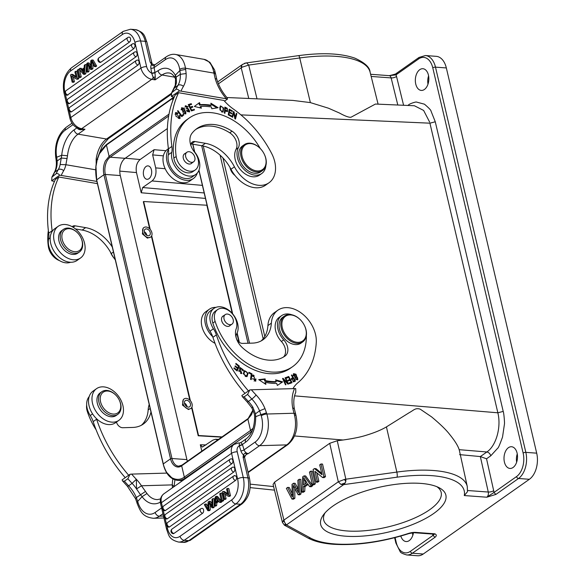 <?xml version="1.0" encoding="UTF-8"?>
<svg xmlns="http://www.w3.org/2000/svg" width="585" height="585" viewBox="0 0 585 585"><rect width="100%" height="100%" fill="white"/><g stroke="black" fill="none" stroke-linecap="round" stroke-linejoin="round"><path stroke-width="0.88" d="M316.061 482.12L317.333 481.221L315.008 471.32L322.576 477.528L323.936 476.57L320.982 463.971L319.717 464.863L322.035 474.757L314.467 468.563L313.107 469.514L316.061 482.12L317.611 482.23L318.883 481.338L316.894 472.87M317.333 481.221L318.883 481.338M322.576 477.528L324.134 477.645L325.487 476.687L322.532 464.088L320.982 463.971M323.936 476.57L325.487 476.687M321.699 473.331L316.017 468.673L314.467 468.563M312.427 484.68L313.977 484.797L315.3 483.861L312.346 471.261L310.796 471.144L309.465 472.08L312.427 484.68L313.75 483.751L315.3 483.861M313.75 483.751L310.796 471.144M303.688 480.49L303.666 477.711L306.847 482.581L303.461 484.965L303.688 480.49L305.238 480.607L305.26 480.219M305.077 483.824L305.246 480.607M301.794 492.168L303.198 491.181L303.403 486.588L307.578 483.649L309.64 486.64L311.14 485.579L304.098 475.861L302.672 476.863L301.794 492.168L303.344 492.277L304.748 491.29L304.953 486.705L308.134 484.46M303.198 491.181L304.748 491.29M303.403 486.588L304.953 486.705M309.64 486.64L311.191 486.757L312.697 485.696L305.648 475.971L304.098 475.861M311.14 485.579L312.697 485.696M293.143 485.345L298.16 494.727L299.432 493.828L299.22 479.298L297.889 480.234L298.365 492.526L293.619 483.239L292.025 484.365L292.215 496.855L287.725 487.385L286.372 488.343L291.981 499.078L293.531 499.188L294.877 498.237L294.76 488.387M291.981 499.078L293.326 498.127L294.877 498.237M293.326 498.127L293.143 485.353M298.16 494.727L299.71 494.837L300.983 493.937L300.77 479.407L299.22 479.298M299.432 493.828L300.983 493.937M298.204 488.928L295.169 483.356L293.619 483.239M296.544 488.614L298.094 488.724M292.164 493.499L289.275 487.502L287.725 487.385M91.801 59.977L93.19 60.087L96.649 66.039L95.253 65.937L91.801 59.977L90.777 60.701L90.646 67.86L87.677 62.88L86.829 63.48L86.69 71.97L87.575 71.341L87.501 64.182L90.426 69.337L91.487 68.591L92.883 68.694L92.986 63.999M96.649 66.039L95.75 66.675L94.353 66.573L95.253 65.937M94.353 66.573L91.604 61.293L91.487 68.591M93.008 62.939L91.618 62.836M92.883 68.694L91.823 69.439L90.426 69.337M87.575 71.341L88.971 71.443L88.935 66.887M86.69 71.97L88.086 72.072L88.971 71.443M87.677 62.88L89.074 62.983L90.682 65.674M129.563 42.018A2.574 1.799 -125.2 0 1 127.113 39.341A2.574 1.799 -125.2 0 1 127.691 37.594A2.574 2.574 0 0 1 129.109 37.126A2.567 1.587 94.2 0 1 130.506 38.632A2.567 1.587 94.2 0 1 130.594 39.773A2.567 1.587 94.2 0 1 129.563 42.018L100.861 62.222A2.567 1.587 94.2 0 1 99.998 62.434M136.129 56.694A2.574 1.799 -125.2 0 1 133.68 54.017A2.574 1.799 -125.2 0 1 134.25 52.27A2.574 2.574 0 0 1 135.669 51.794A2.567 1.587 94.2 0 1 137.073 53.308A2.567 1.587 94.2 0 1 137.161 54.442A2.567 1.587 94.2 0 1 136.129 56.694L69.673 103.479A2.567 1.587 94.2 0 1 68.811 103.684M138.067 64.972A2.574 1.799 -125.2 0 1 135.618 62.295A2.574 1.799 -125.2 0 1 136.195 60.547A2.574 2.574 0 0 1 137.614 60.079A2.567 1.587 94.2 0 1 139.018 61.586A2.567 1.587 94.2 0 1 139.106 62.727A2.567 1.587 94.2 0 1 138.067 64.972L71.619 111.764A2.567 1.587 94.2 0 1 70.748 111.969M133.98 48.548A2.574 1.799 -125.2 0 1 131.749 46.603A2.574 1.799 -125.2 0 1 132.108 44.124A2.574 2.574 0 0 1 133.526 43.656A2.567 1.587 94.2 0 1 134.93 45.162A2.567 1.587 94.2 0 1 135.018 46.303L133.987 48.548L67.07 95.267M79.86 76.781L78.975 77.403L80.372 77.505L81.249 76.884L79.86 76.781L78.171 69.578L79.567 69.681L81.249 76.884M78.975 77.403L77.286 70.2L78.171 69.578M83.926 70.054L83.165 70.588L81.768 70.485L84.028 68.898L83.757 73.169L82.931 71.992L84.328 72.094M83.801 71.414L83.165 70.588M81.768 70.485L82.931 71.992M81.315 69.9L84.101 67.94L84.32 65.249L85.256 64.584L84.386 73.586L83.436 74.258L79.019 68.979L80.028 68.269L81.315 69.9M85.256 64.584L86.653 64.694L85.783 73.688L84.386 73.586M85.783 73.688L84.832 74.361L83.436 74.258M82.163 69.308L81.425 68.372L80.028 68.269M72.182 82.185L70.493 74.982L71.399 74.346L76.225 77.542L74.895 71.882L75.743 71.29L77.14 71.392L78.829 78.587L77.432 78.485L76.525 79.121L71.699 75.933L73.03 81.586L72.182 82.185L73.578 82.288L74.419 81.688L73.03 81.586M77.432 78.485L75.743 71.29M78.829 78.587L77.922 79.231L76.525 79.121M73.322 77.008L74.419 81.688M75.999 76.569L72.796 74.449L71.399 74.346M61.264 158.038L61.725 155.237L67.502 155.742L65.886 164.721L60.16 164.502L61.257 158.038L57.133 161.021L56.723 157.285L55.97 158.462M56.438 162.286L57.133 161.043M110.368 251.989A15.824 11.093 54.8 0 0 111.318 254.073A15.824 11.093 54.8 0 0 113.775 257.802M111.355 254.139A15.034 10.537 54.8 0 0 111.384 254.204A15.034 10.537 54.8 0 0 113.826 257.875M48.358 230.585A58.156 40.76 54.8 0 0 48.35 246.497A13.85 9.704 54.8 0 0 59.348 260.552M400.82 536.05A10.881 6.727 -85.8 0 0 406.129 541.549A10.881 6.727 -85.8 0 0 413.456 532.701M168.414 148.692L167.573 149.285A19.385 13.587 54.8 0 0 163.237 162.484A19.385 13.587 54.8 0 0 174.052 179.405A19.385 13.587 54.8 0 0 189.898 180.984L193.357 178.549A19.385 13.587 -125.2 0 1 177.511 176.97A19.385 13.587 -125.2 0 1 166.703 160.049A19.385 13.587 -125.2 0 1 168.517 149.453A19.78 13.864 -125.2 0 1 168.326 154.747A17.411 12.205 54.8 0 0 168.283 160.319A17.411 12.205 54.8 0 0 177.986 175.515A17.411 12.205 54.8 0 0 192.224 176.933L195.683 174.498A17.411 12.205 -125.2 0 1 181.452 173.072A17.411 12.205 -125.2 0 1 171.741 157.884A17.411 12.205 -125.2 0 1 171.785 152.312A19.78 13.864 54.8 0 0 171.902 146.418A118.689 83.194 -125.2 0 1 178.579 92.708L223.923 100.466A39.561 27.729 54.8 0 0 233.232 108.942A90.997 63.78 -125.2 0 1 271.645 153.453A27.692 19.415 -125.2 0 1 275.184 163.924A27.692 19.415 -125.2 0 1 268.983 182.783A27.692 19.415 -125.2 0 1 234.439 166.82A35.605 24.958 54.8 0 0 205.379 143.318L194.893 141.519A5.938 4.161 54.8 0 0 192.333 142.016A5.938 4.161 54.8 0 0 190.966 145.753M197.255 173.072A19.385 13.587 -125.2 0 1 193.357 178.549M186.286 158.294A5.835 4.088 -125.2 0 1 186.915 152.239A5.835 4.088 -125.2 0 1 194.257 155.734A5.835 4.088 -125.2 0 1 193.635 161.782A5.835 4.088 -125.2 0 1 186.286 158.294M185.226 153.431A5.938 4.161 54.8 0 0 184.553 153.789A5.938 4.161 54.8 0 0 183.222 157.826A5.938 4.161 54.8 0 0 188.823 163.99A5.938 4.161 54.8 0 0 191.383 163.493A5.938 4.161 54.8 0 0 191.946 162.974M195.726 129.468A45.103 31.612 -125.2 0 1 214.008 126.462A45.103 31.612 -125.2 0 1 229.751 132.81A11.868 8.322 -125.2 0 1 236.055 149.343A17.806 12.482 54.8 0 0 237.707 165.811A17.806 12.482 54.8 0 0 251.733 176.641A17.806 12.482 54.8 0 0 259.418 175.149L261.722 173.526A17.806 12.482 -125.2 0 1 254.044 175.017A17.806 12.482 -125.2 0 1 240.018 164.188A17.806 12.482 -125.2 0 1 238.366 147.72A11.868 8.322 54.8 0 0 232.055 131.186A45.103 31.612 54.8 0 0 216.318 124.839A45.103 31.612 54.8 0 0 196.86 128.62A45.103 31.612 54.8 0 0 191.931 133.365A15.824 11.093 54.8 0 0 194.512 152.107A13.85 9.704 -125.2 0 1 195.251 169.957A13.85 9.704 -125.2 0 1 189.277 171.12A13.85 9.704 -125.2 0 1 176.173 156.487A58.156 40.76 -125.2 0 1 189.343 117.943A58.156 40.76 -125.2 0 1 214.432 113.073A58.156 40.76 -125.2 0 1 260.288 148.524M265.882 165.518A17.806 12.482 -125.2 0 1 261.722 173.526M189.343 117.943L187.032 119.567A58.156 40.76 54.8 0 0 173.869 158.118A13.85 9.704 54.8 0 0 186.973 172.743A13.85 9.704 54.8 0 0 192.948 171.58L195.251 169.957M187.068 110.287L186.63 110.572L187.485 111.574L189.672 111.779L185.906 106.426L184.992 107.143M185.971 108.7L188.428 109.029L189.474 110.792L187.617 111.676M189.496 110.755L189.284 111.976M185.167 106.017L186.52 106.207M185.906 106.426L188.195 106.77L185.467 105.724L188.443 109.029M186.388 110.77L187.076 110.28M189.474 110.792L187.061 110.294M182.674 114.872L183.149 115.501L181.745 116.627M181.248 115.969L181.708 115.647L177.935 110.623L177.504 110.974L181.774 116.671L183.149 115.501M183.836 115.011L183.332 114.338L181.708 115.647M182.169 108.415L185.862 111.998L185.445 113.146L181.73 109.497L182.169 108.415L181.094 109.468M184.085 113.797L185.445 113.146M185.818 112.576L185.518 113.995M181.394 108.057L182.834 108.247M183.324 113.278L185.898 113.804L184.26 108.254L181.694 107.757L183.324 113.278M233.276 112.298L234.058 111.867L233.481 111.501L232.077 116.956L232.625 117.3L233.722 113.015L233.027 113.505L232.135 116.993M236.113 114.075L234.973 118.777M233.371 112.357L233.532 113.146M233.722 113.015L234.877 118.718L235.462 119.084L236.859 113.629L236.318 113.285L235.221 117.57L234.058 111.867M236.172 114.112L236.859 113.629M234.717 117.921L235.221 117.57M229.269 112.561L228.581 113.051L228.274 114.879L231.514 116.627L231.623 115.954L228.947 114.506L229.269 112.561L231.689 113.87L231.799 113.198L229.386 111.889L229.678 110.141L232.252 111.538L232.369 110.865L229.21 109.154L228.26 114.865M229.678 110.141L228.984 110.631L228.691 112.379L229.166 112.634M229.079 109.943L229.576 110.214M231.038 116.371L231.623 115.954M228.355 114.923L228.947 114.506M231.214 113.607L231.799 113.198M228.691 112.379L229.386 111.889M231.777 111.274L232.369 110.865M191.141 110.411L193.401 109.673L193.664 110.185M189.701 107.53L191.712 106.872L191.968 107.384M188.363 104.854L190.527 104.145L190.79 104.664M193.401 109.673L191.573 110.009L190.498 107.859L192.772 107.121L192.406 106.382L190.132 107.121L189.167 105.198L191.595 104.401L191.222 103.662L188.253 104.627L191.397 110.923L194.469 109.929L194.096 109.183M191.105 110.338L191.573 110.009M190.03 108.188L190.498 107.859M191.712 106.872L192.406 106.382M189.664 107.457L190.132 107.121M188.699 105.527L189.167 105.198M190.527 104.145L191.222 103.662M198.827 103.121L199.5 105.124A68.642 48.116 -125.2 0 1 210.512 105.717L211.2 105.227L210.878 103.216L218.103 107.72L211.77 108.737L211.492 107.011A66.668 46.727 -125.2 0 0 200.801 106.441L200.107 106.923L200.45 107.947M211.046 104.24L216.933 107.911M211.2 105.227A68.642 48.116 54.8 0 0 200.194 104.642L199.507 102.609L194.366 106.448L201.386 108.181L200.801 106.441M199.5 105.124L200.194 104.642M224.567 110.66L225.218 110.207L225.4 108.086L224.713 108.569M224.567 110.711L225.079 110.953M226.168 111.369L227.192 110.806L225.218 110.207M227.068 108.905L227.192 110.806M225.386 108.086L227.075 108.89M227.411 110.514L227.185 111.655M224.815 107.889L225.342 108.13M226.629 108.656L227.214 108.247L224.881 107.113L224.355 113.044L224.94 113.314L225.152 110.901L224.508 111.362M224.464 111.391L225.152 110.901L227.58 111.523L227.214 108.247M220.252 106.989L219.638 107.947M220.011 107.157L220.706 106.675C222.87 106.565 223.572 108.071 222.819 111.187C220.611 111.26 219.901 109.753 220.706 106.675L220.128 107.062M222.819 111.187L222.124 111.676M221.444 111.991L221.956 111.83M223.17 110.441L222.666 112.188M220.143 106.199L221.371 106.404M219.872 109.863L223.046 112.006L223.624 108.013L220.457 105.892L219.872 109.863M179.478 115.567L179.953 115.23L179.398 115.45L179.961 116.795L179.573 117.812L176.136 113.212L175.076 114.214M178.293 118.462L179.573 117.812M179.917 117.314L179.632 118.682M175.376 112.846L176.619 113.059M176.136 113.212L177.781 113.629L178.03 113.066L177.518 113.431M178.03 113.066L175.683 112.539L176.005 116.327L180.012 118.492L179.953 115.23M193.218 150.316A17.411 12.205 -125.2 0 1 199.573 162.645A17.411 12.205 -125.2 0 1 195.683 174.498M234.439 166.82L230.973 169.255A35.605 24.958 -125.2 0 0 201.92 145.753L191.434 143.961A5.938 4.161 -125.2 0 0 191.076 143.91M230.973 169.255A27.692 19.415 54.8 0 0 265.524 185.218L268.983 182.783M224.53 101.161L227.528 99.048L227.046 97.732M151.727 73.432L154.988 72.891L155.281 76.957L153.197 77.374L151.661 73.191L150.857 68.189A2.377 0.965 -9.1 0 0 154.14 67.538L154.945 72.54L151.661 73.191A7.517 5.272 -125.2 0 1 146.638 66.653L140.612 40.972A4.153 1.477 166.8 0 0 134.938 42.434L140.956 68.116A4.153 1.477 -13.2 0 1 146.638 66.653M174.995 77.827C173.131 74.785 171.266 73.183 169.401 73.03A23.539 13.769 -80.3 0 0 162.03 75.012L155.113 79.882L151.793 79.311A4.153 2.428 99.7 0 0 153.197 77.374L155.113 79.882L155.281 76.957M174.959 77.6L175.31 75.253A27.692 16.197 -80.3 0 0 158.111 70.697A4.153 2.91 -125.2 0 0 162.03 75.012L174.608 77.161M96.167 163.507L96.159 159.054C97.958 159.376 98.258 159.5 97.051 159.412M175.317 75.253L179.895 70.514L185.65 69.381L185.467 68.233A4.153 1.696 170.9 0 0 179.719 69.366A19.78 11.568 99.7 0 0 165.328 59.663A4.153 2.91 -125.2 0 1 166.257 56.833C169.555 54.676 172.655 53.886 175.544 54.471A23.934 14.003 99.7 0 1 185.467 68.233L213.949 73.103L213.627 71.494A23.934 14.003 -80.3 0 0 204.011 59.341L209.861 62.259L214.6 69.959L215.609 74.068L213.949 73.103L215.17 78.522A39.561 27.729 54.8 0 0 226.344 98.763L179.434 90.872L171.442 96.496L171.646 92.81L175.807 89.483C176.816 88.803 178.023 89.264 179.434 90.872M216.684 79.099L215.17 78.522M179.719 69.366L180.37 74.302L186.132 73.549L185.65 69.381M175.303 85.198L175.573 79.289L176.195 77.074L180.334 74.295A27.495 19.276 54.8 0 1 177.994 85.33L173.964 88.423M176.217 77.081L175.339 75.26M176.195 77.074L176.451 82.617L175.734 83.699M172.348 91.918A122.843 86.105 54.8 0 1 174.535 87.772A27.495 19.276 -125.2 0 0 176.451 82.617L175.281 85.271M171.442 96.496L174.22 97.11M227.528 99.048L226.344 98.763M171.902 146.418L168.443 148.853A118.689 83.194 54.8 0 1 175.12 95.143L178.579 92.708M168.443 148.853A19.78 13.864 -125.2 0 1 168.517 149.453M244.325 144.649L242.475 145.95A15.824 11.093 54.8 0 0 240.201 161.102A15.824 11.093 54.8 0 0 253.868 173.153A15.824 11.093 54.8 0 0 260.698 171.829L262.548 170.527A15.824 11.093 -125.2 0 1 255.718 171.851A15.824 11.093 -125.2 0 1 240.779 155.42A15.824 11.093 -125.2 0 1 244.325 144.649A15.824 11.093 -125.2 0 1 251.148 143.318A15.824 11.093 -125.2 0 1 260.661 148.912A15.824 11.093 -125.2 0 1 260.713 148.97M256.062 170.813A15.034 10.537 -125.2 0 1 241.876 155.208A15.034 10.537 -125.2 0 1 251.725 143.713A15.034 10.537 -125.2 0 1 260.756 149.021A15.034 10.537 -125.2 0 1 263.967 153.577A15.034 10.537 -125.2 0 1 265.912 159.317A15.034 10.537 -125.2 0 1 256.062 170.813M263.996 153.643A15.824 11.093 -125.2 0 1 264.032 153.709A15.824 11.093 -125.2 0 1 266.087 159.756A15.824 11.093 -125.2 0 1 262.548 170.527M230.029 167.529A9.696 6.793 54.8 0 0 231.25 171.01A9.696 6.793 54.8 0 0 233.32 173.95A9.696 6.793 54.8 0 0 234.994 175.478M231.287 171.076A8.899 6.238 54.8 0 0 231.324 171.142A8.899 6.238 54.8 0 0 233.218 173.84A8.899 6.238 54.8 0 0 233.269 173.891M248.435 390.926A118.689 83.194 -125.2 0 1 216.377 334.883A19.78 13.864 54.8 0 0 213.445 328.77A17.411 12.205 -125.2 0 1 210.739 322.993A17.411 12.205 -125.2 0 1 213.986 308.383L210.527 310.818A17.411 12.205 54.8 0 0 207.28 325.435A17.411 12.205 54.8 0 0 209.978 331.205A19.78 13.864 -125.2 0 1 212.706 336.711A19.385 13.587 -125.2 0 1 205.774 325.479A19.385 13.587 -125.2 0 1 209.386 309.202L205.927 311.637A19.385 13.587 54.8 0 0 202.308 327.922A19.385 13.587 54.8 0 0 215.031 343.329M209.386 309.202A19.385 13.587 -125.2 0 1 215.858 307.381M304.193 325.011A15.824 11.093 -125.2 0 1 304.229 325.077A15.824 11.093 -125.2 0 1 305.692 328.609A15.824 11.093 -125.2 0 1 302.737 341.896A15.824 11.093 -125.2 0 1 298.072 343.38A15.824 11.093 -125.2 0 1 281.568 329.304A15.824 11.093 -125.2 0 1 284.515 316.017A15.824 11.093 -125.2 0 1 289.18 314.533A15.824 11.093 -125.2 0 1 300.851 320.28A15.824 11.093 -125.2 0 1 300.902 320.339M298.313 342.335A15.034 10.537 -125.2 0 1 282.628 328.96A15.034 10.537 -125.2 0 1 289.867 314.927A15.034 10.537 -125.2 0 1 300.953 320.39A15.034 10.537 -125.2 0 1 304.156 324.946A15.034 10.537 -125.2 0 1 305.545 328.302A15.034 10.537 -125.2 0 1 298.313 342.335M284.515 316.017L282.789 317.231A15.824 11.093 54.8 0 0 281.078 333.618A15.824 11.093 54.8 0 0 296.346 344.602A15.824 11.093 54.8 0 0 301.012 343.117L302.737 341.896M225.145 321.523A5.835 4.088 -125.2 0 1 225.262 314.598A5.835 4.088 -125.2 0 1 232.106 317.216A5.835 4.088 -125.2 0 1 231.982 324.141A5.835 4.088 -125.2 0 1 225.145 321.523M223.572 315.783A5.938 4.161 54.8 0 0 222.9 316.141A5.938 4.161 54.8 0 0 221.788 321.121A5.938 4.161 54.8 0 0 227.982 326.401A5.938 4.161 54.8 0 0 229.73 325.845A5.938 4.161 54.8 0 0 230.293 325.326M306.364 335.439A58.156 40.76 -125.2 0 1 292.61 366.671A58.156 40.76 -125.2 0 1 275.462 372.133A58.156 40.76 -125.2 0 1 215.134 321.45A13.85 9.704 -125.2 0 1 217.635 309.575A13.85 9.704 -125.2 0 1 221.715 308.273A13.85 9.704 -125.2 0 1 233.51 315.264A13.85 9.704 -125.2 0 1 236.208 328.741A15.824 11.093 54.8 0 0 242.483 347.746A45.103 31.612 54.8 0 0 271.798 360.228A45.103 31.612 54.8 0 0 285.063 356.016A11.868 8.322 54.8 0 0 285.07 356.016A11.868 8.322 54.8 0 0 283.703 339.856A17.806 12.482 -125.2 0 1 281.648 315.615A17.806 12.482 -125.2 0 1 286.899 313.948A17.806 12.482 -125.2 0 1 291.791 314.774M217.635 309.575L215.324 311.198A13.85 9.704 54.8 0 0 212.699 314.671A13.85 9.704 54.8 0 0 212.823 323.074A58.156 40.76 54.8 0 0 273.158 373.756A58.156 40.76 54.8 0 0 290.299 368.294L292.61 366.671M281.648 315.615L279.337 317.238A17.806 12.482 54.8 0 0 277.063 334.934A17.806 12.482 54.8 0 0 281.392 341.479A11.868 8.322 -125.2 0 1 283.506 357.018M254.087 381.032L255.001 380.542M252.8 375.234L254.095 375.46M256.003 378.985L255.484 381.215M253.049 376.499L253.641 375.592L252.727 376.257M252.486 378.992L253.027 378.612L255.396 380.396L253.634 375.577M253.056 376.506L252.427 376.031L253.115 374.919L255.864 381.032L253.027 378.612M252.903 376.104L253.641 375.592M238.417 366.393L236.815 370.722M235.974 363.409L235.718 363.987L238.505 366.21L237.751 367.87L235.243 365.866L234.987 366.437L237.495 368.44L236.823 369.939L234.146 367.804L233.883 368.382L237.159 371L239.36 366.108L235.974 363.409M237.232 368.236L237.751 367.87M236.303 370.305L236.823 369.939M238.665 366.598L239.36 366.108M240.435 373.427L241.408 372.842L238.863 370.429L241.817 373.501L240.398 369.537L240.896 368.031L242.556 370.524L243.141 370.861L243.192 369.742L239.93 367.438L241.408 372.842M239.623 367.76L240.727 368.002M241.583 372.638L241.422 373.654M239.674 368.623L239.448 369.025M238.797 371.27L239.47 370.795M239.704 370.027L240.398 369.537M240.362 368.133L240.896 368.031M251.236 374.298L250.629 379.351M248.947 372.309L248.859 372.989L251.25 374.203L250.57 379.329L251.214 379.65L251.981 373.837L248.947 372.309M251.294 374.327L251.981 373.837M244.654 371.373L243.316 373.405M245.232 376.528L246.109 376.214M245.956 376.345L246.475 375.95C243.952 375.387 243.426 373.808 244.903 371.204C247.462 371.811 247.989 373.398 246.475 375.95L245.78 376.44M244.084 371.767L244.903 371.204M244.004 370.905L245.481 371.08M247.396 374.239L246.716 376.703M248.047 373.303L244.325 370.605L243.367 373.844L247.082 376.513L248.047 373.303L247.448 373.727M287.871 380.462L289.78 379.511L287.776 380.279L288.164 381.003L290.167 380.243L291.184 382.151L289.048 382.97L289.443 383.702L292.061 382.7L288.734 376.469L286.028 377.5L286.423 378.239L288.646 377.384L289.78 379.511M289.144 383.153L291.184 382.151M286.131 377.683L288.039 376.952L288.332 377.508M289.509 379.702L289.853 380.36M290.913 382.341L291.264 383.007M288.039 376.952L288.734 376.469M259.235 379.979L264.457 379.38L264.683 381.091A66.668 46.727 54.8 0 0 275.476 382.1L276.164 381.61L275.63 379.87L282.672 381.873L277.341 385.449L276.72 383.416A68.642 48.116 54.8 0 1 265.605 382.378L264.91 382.868L265.042 383.826M275.864 380.623L281.955 382.356M264.457 379.38L265.144 378.89L258.709 379.636L265.868 384.382L265.605 382.378M264.683 381.091L265.371 380.601L265.144 378.89M276.171 381.61A66.668 46.727 -125.2 0 1 265.371 380.601M283.016 379.475L283.403 379.877M287.096 382.985L287.33 383.482M286.942 383.087L287.374 382.787L283.06 378.32L282.628 378.627M285.136 377.947L285.546 377.661L285.063 377.786L287.374 382.787M283.25 379.979L283.659 379.694L285.977 384.689L285.487 384.813L282.548 378.458L283.06 378.32M283.659 379.694L287.974 384.155L288.493 384.016L285.546 377.661M296.222 379.672L297.363 379.036L293.736 375.446L294.072 374.32L297.714 377.976L297.363 379.036M294.072 374.32L293.107 375.168M293.312 373.976L294.511 374.188M297.641 378.678L297.436 379.877M296.003 374.246L293.611 373.654L295.454 379.138L297.831 379.702L296.003 374.246L295.549 374.568M293.253 378.378L294.562 380.55L292.997 381.478L293.692 380.996L293.239 381.157L292.229 378.912L293.253 378.378M294.569 380.55L293.685 380.996M292.229 378.912L291.33 379.592M292.544 377.851L292.946 378.524M294.292 380.747L294.694 381.42M291.944 378.107L292.822 377.661L291.732 378.239L293.604 381.903L295.454 381.04L291.783 374.956L291.33 375.19L292.822 377.661L291.25 378.59L292.127 378.144M291.367 375.248L291.783 374.956M213.986 308.383A17.411 12.205 -125.2 0 1 234.57 316.47A17.411 12.205 -125.2 0 1 237.276 322.24A17.411 12.205 -125.2 0 1 236.567 334.086A5.938 4.161 54.8 0 0 237.232 340.068A5.938 4.161 54.8 0 0 242.512 343.402L252.508 343.117A35.605 24.958 54.8 0 0 263.009 339.775A35.605 24.958 54.8 0 0 271.367 323.147A27.692 19.415 -125.2 0 1 277.875 310.211A27.692 19.415 -125.2 0 1 314.927 332.251A27.692 19.415 -125.2 0 1 316.273 342.561A90.997 63.78 -125.2 0 1 297.75 382.875A39.561 27.729 54.8 0 0 293.012 388.594M212.706 336.711A19.78 13.864 -125.2 0 1 212.911 337.318A118.689 83.194 54.8 0 0 244.976 393.361M294.584 388.55A39.561 27.729 54.8 0 0 292.675 407.825L294.328 408.732L294.036 406.743C293.414 401.134 293.999 396.316 295.798 392.279L295.71 388.579L251.345 389.778L249.846 389.932L247.594 394.414L244.135 396.849L242.417 396.732L241.854 395.555L249.846 389.932M207.799 510.625L208.823 509.908L210.22 510.01L209.196 510.727L207.799 510.625L204.34 504.672L205.247 504.036L207.989 509.316L208.106 502.018L209.174 501.272L212.099 506.427L212.019 499.261L212.903 498.639L214.3 498.742L214.161 507.232L212.772 507.122L212.903 498.639M208.004 506.712L206.644 504.138L205.247 504.036M212.055 503.824L210.563 501.374L209.174 501.272M214.161 507.232L213.313 507.824L211.916 507.721L212.772 507.122M211.916 507.721L208.947 502.749L208.823 509.908M210.212 510.01L210.315 505.038M173.921 533.462A2.567 1.587 94.2 0 1 173.087 533.674A2.574 2.574 0 0 1 172.048 529.037A2.574 1.799 54.8 0 0 171.566 531.195A2.574 1.799 54.8 0 0 173.921 533.462L202.615 513.25A2.574 1.799 -125.2 0 1 200.267 510.99A2.574 1.799 -125.2 0 1 200.743 508.826L172.048 529.037M202.132 508.358A2.567 1.587 94.2 0 1 203.17 508.943A2.567 1.587 94.2 0 1 203.565 509.864A2.567 1.587 94.2 0 1 202.615 513.25M167.354 518.785A2.567 1.587 94.2 0 1 166.52 518.997A2.574 2.574 0 0 1 165.482 514.361A2.574 1.799 54.8 0 0 164.999 516.518A2.574 1.799 54.8 0 0 167.354 518.785L233.803 472A2.574 1.799 -125.2 0 1 231.455 469.733A2.574 1.799 -125.2 0 1 231.931 467.576L165.482 514.361M233.32 467.108A2.567 1.587 94.2 0 1 234.358 467.686A2.567 1.587 94.2 0 1 234.753 468.614A2.567 1.587 94.2 0 1 233.803 472M231.375 458.823A2.567 1.587 94.2 0 1 232.42 459.415A2.567 1.587 94.2 0 1 232.808 460.329A2.567 1.587 94.2 0 1 231.865 463.715L165.416 510.508A2.567 1.587 94.2 0 1 164.582 510.72A2.574 2.574 0 0 1 163.537 506.084A2.574 1.799 54.8 0 0 163.061 508.241A2.574 1.799 54.8 0 0 165.416 510.508M169.496 526.924A2.567 1.587 94.2 0 1 168.663 527.136A2.574 2.574 0 0 1 167.624 522.5A2.574 1.799 54.8 0 0 167.259 524.979A2.574 1.799 54.8 0 0 169.496 526.924L235.543 480.417A2.574 1.799 -125.2 0 1 233.313 478.471A2.574 1.799 -125.2 0 1 233.671 475.993L167.624 522.5M234.453 475.751L236.099 476.11A2.567 1.587 94.2 0 1 236.494 477.031A2.567 1.587 94.2 0 1 235.543 480.417M221.43 501.031L219.741 493.828L220.618 493.206L222.015 493.309L223.704 500.511L222.307 500.409L221.43 501.031L222.827 501.133L223.704 500.511M222.307 500.409L220.618 493.206M215.806 499.078L215.843 497.44L217.825 500.116L215.572 501.711L215.806 499.078L217.203 499.18M217.189 499.297L217.072 500.65M218.278 500.702L215.499 502.661L215.273 505.36L214.337 506.018L215.207 497.016L216.157 496.351L220.574 501.63L219.572 502.339L218.278 500.702M214.337 506.018L215.733 506.12L216.669 505.462L215.273 505.36M220.574 501.63L221.971 501.733L217.554 496.453L216.157 496.351M221.971 501.733L220.969 502.442L219.572 502.339M215.499 502.661L216.889 502.764L216.669 505.462M218.834 501.403L216.889 502.764M229.101 495.627L227.411 488.424L228.808 488.526L230.497 495.729L229.101 495.627L228.201 496.263L223.375 493.067L224.698 498.727L223.858 499.319L225.247 499.422L226.095 498.829L224.698 498.727M223.858 499.319L222.168 492.117L223.068 491.48L227.894 494.669L226.57 489.016L227.411 488.424M227.667 493.703L224.464 491.583L223.068 491.48M230.497 495.729L229.591 496.365L228.201 496.263M224.998 494.142L226.095 498.829M160.561 498.903L157.599 499.583A23.539 15.232 -91.6 0 1 146.996 493.499L142.075 496.665A27.692 17.916 -91.6 0 0 160.363 502.142M137.672 501.418L142.075 496.665L140.554 494.793L145.482 491.451L141.46 485.769L136.532 488.972A27.495 19.276 54.8 0 0 132.093 483.356L136.349 479.305L136.532 488.972L140.532 494.793L136.327 497.572L137.709 501.411L136.941 502.53M172.889 478.976A39.561 27.729 54.8 0 0 172.304 484.892L173.979 486.618M130.097 474.252L127.852 478.735L124.386 481.17L122.667 481.053L122.111 479.875L130.097 474.252L131.603 474.099A118.689 83.194 -125.2 0 0 136.349 479.305A31.648 22.186 54.8 0 1 141.46 485.769L172.304 484.892L172.414 487.802M135.479 498.581L127.457 486.31A4.153 0.614 -43.6 0 0 128.634 485.791A27.495 19.276 -125.2 0 1 136.327 497.572L135.566 498.537M110.901 391.789A12.658 8.877 -125.2 0 1 116.269 395.614A12.658 8.877 -125.2 0 1 118.967 399.445A12.658 8.877 -125.2 0 1 119.494 411.101A12.658 8.877 -125.2 0 1 110.075 413.317A12.658 8.877 -125.2 0 1 100.21 398.385A12.658 8.877 -125.2 0 1 110.901 391.789M101.827 391.716L100.21 392.857A13.85 9.704 54.8 0 0 97.71 404.74A13.85 9.704 54.8 0 0 107.735 415.95A13.85 9.704 54.8 0 0 116.152 415.496L117.768 414.363A13.85 9.704 -125.2 0 1 109.351 414.816A13.85 9.704 -125.2 0 1 99.326 403.599A13.85 9.704 -125.2 0 1 101.827 391.716A13.85 9.704 -125.2 0 1 110.243 391.263A13.85 9.704 -125.2 0 1 116.123 395.453L116.269 395.614M118.967 399.445L119.069 399.643A13.85 9.704 -125.2 0 1 117.768 414.363M122.499 404.081A19.385 13.587 -125.2 0 1 118.879 420.352A19.385 13.587 -125.2 0 1 92.942 404.922A19.385 13.587 -125.2 0 1 96.562 388.652A19.385 13.587 -125.2 0 1 122.499 404.081M96.562 388.652L93.095 391.087A19.385 13.587 54.8 0 0 89.483 407.357A19.385 13.587 54.8 0 0 96.415 418.597A19.385 13.587 54.8 0 0 115.42 422.787L118.879 420.352M86.675 404.995A13.85 9.704 54.8 0 0 87.311 411.452A58.156 40.76 54.8 0 0 96.145 429.887M150.974 411.986A35.605 24.958 54.8 0 1 143.259 424.096A35.605 24.958 54.8 0 1 132.766 427.438L122.762 427.723A5.938 4.161 54.8 0 1 116.466 422.056M149.212 404.469A27.692 19.415 54.8 0 0 148.159 409.902A35.605 24.958 -125.2 0 1 141.453 425.207M89.205 396.572A17.411 12.205 54.8 0 0 87.531 409.756A17.411 12.205 54.8 0 0 90.236 415.525A19.78 13.864 -125.2 0 1 93.169 421.639A118.689 83.194 54.8 0 0 125.227 477.682M128.685 475.247A118.689 83.194 -125.2 0 1 96.627 419.204A19.78 13.864 54.8 0 0 96.415 418.597M131.603 474.099L166.849 473.097M146.981 493.513L145.468 491.473M295.498 413.814L293.992 413.244L294.452 414.933L295.915 415.35M264.99 408.622L266.482 412.864L260.895 414.655L259.579 410.846L264.99 408.622A31.648 22.186 54.8 0 0 256.098 394.985A118.689 83.194 -125.2 0 1 251.345 389.778M244.135 396.849A122.843 86.105 54.8 0 0 248.384 401.471A4.153 0.614 136.4 0 1 247.206 401.99L251.842 407.855L254.358 414.056L254.672 416.688C254.46 427.328 251.667 434.684 246.3 438.765A4.153 2.91 -125.2 0 0 245.532 442.253L242.409 444.446L244.084 449.85A2.377 0.709 162.9 0 1 240.888 450.881A6.53 4.578 54.8 0 0 243.462 454.889L243.075 457.185L244.603 457.536L249.546 478.618A4.153 1.477 -13.2 0 0 247.923 477.865L243.272 477.521A19.978 12.351 94.2 0 1 235.887 503.904A4.153 2.91 -125.2 0 1 231.74 499.882L180.063 536.277A15.824 9.784 94.2 0 1 167.456 528.372L166.864 525.864M239.806 442.933L239.25 443.116L239.331 445.821L242.519 444.797M255.455 413.829L252.822 407.087A27.495 19.276 -125.2 0 0 248.384 401.471L251.842 399.036A27.495 19.276 54.8 0 1 259.55 410.846L255.455 413.829L255.667 416.681L260.881 414.655L261.246 415.818A4.153 1.25 -17.1 0 1 266.84 414.019A23.934 15.488 88.4 0 1 259.601 445.668A4.153 2.91 -125.2 0 1 255.272 441.975A19.78 12.797 88.4 0 0 261.246 415.818M245.532 442.253A27.692 17.916 -91.6 0 0 255.66 416.681L256.142 416.637M239.28 445.587L242.409 444.446L240.932 442.545M241.283 442.465L239.25 443.116A4.153 2.691 88.4 0 0 238.49 442.969L234 444.432A11.671 8.183 -125.2 0 0 231.572 453.302L161.431 502.69L162.55 507.473M244.552 456.402L243.477 454.618L244.552 456.402L243.075 457.185L247.923 477.865A19.978 12.351 -85.8 0 1 240.537 504.248L235.887 503.904L184.202 540.299A19.978 12.351 94.2 0 1 178.469 542.039C168.261 539.253 169.036 535.07 166.666 529.564A4.153 1.477 -13.2 0 1 167.456 528.372M244.654 456.263L246.512 454.348L245.707 453.309L248.413 453.55L246.512 454.348L244.684 456.315M245.707 453.309L245.064 453.163L243.477 454.625M252.822 407.087C251.521 408.023 251.543 408.089 252.903 407.299M248.128 472.563L287.966 444.505C295.856 437.617 298.525 427.891 295.973 415.335L294.335 408.761M277.875 310.211L274.416 312.646A27.692 19.415 54.8 0 0 267.908 325.582A35.605 24.958 -125.2 0 1 261.202 340.887M415.745 84.035A10.881 6.727 -85.8 0 0 421.288 90.419A10.881 6.727 -85.8 0 0 428.432 75.099A10.881 6.727 -85.8 0 0 422.889 68.716A10.881 6.727 -85.8 0 0 415.745 84.035M427.986 84.16A10.881 6.727 94.2 0 1 428.593 75.882M504.409 462.055A10.881 6.727 -85.8 0 0 509.952 468.439A10.881 6.727 -85.8 0 0 517.096 453.119A10.881 6.727 -85.8 0 0 511.553 446.735A10.881 6.727 -85.8 0 0 504.409 462.055M516.65 462.179A10.881 6.727 94.2 0 1 517.257 453.901M397.12 73.191L395.986 74.873L389.281 75.655C394.136 74.522 396.498 73.776 396.359 73.418M414.502 105.805L423.628 110.433L429.653 122.126M294.577 395.862L497.85 412.798L503.202 411.401C503.86 412.527 504.753 423.087 504.438 424.162L502.53 437.075C499.853 444.483 498.252 448.19 497.733 448.183L490.771 455.803C490.062 453.675 488.767 452.395 486.881 451.978C496.19 445.785 501.433 427.079 497.85 412.805L429.924 123.179L435.277 121.782L431.028 111.113C431.072 110.273 428.878 107.962 424.454 104.188L416.535 102.068C415.891 101.644 409.237 103.845 408.491 104.993L408.571 105.497M459.613 454.625L480.343 456.563L486.537 458.786L490.771 455.803M446.34 67.94L435.489 67.143A19.78 12.234 94.2 0 0 425.405 55.538L436.256 56.336A19.78 12.234 -85.8 0 1 446.34 67.94L536.694 453.163A19.78 12.234 -85.8 0 1 529.374 479.291L518.522 478.486L495.912 494.405L486.793 497.213L464.278 495.553L467.473 491.722L467.276 486.523L459.437 450.699M242.131 67.18L248.698 65.074L246.753 62.983M218.417 83.816L242.139 67.187L241.422 65.739L241.203 67.772L248.764 98.477M241.437 65.747L242.409 64.511L245.883 63.034M242.833 64.218L242.402 64.496M414.326 105.746L375.46 104.042L351.022 117.227C348.945 117.548 345.062 116.137 339.358 112.978L328.463 108.203L310.372 102.602L292.807 100.408L226.863 97.52M184.472 403.08A3.759 2.632 -125.2 0 1 187.054 406.736M186.439 400.264A3.759 2.632 54.8 0 0 185.328 400.615A3.759 2.632 54.8 0 0 184.926 404.513A3.759 2.632 54.8 0 0 188.545 407.116A3.759 2.632 54.8 0 0 189.657 406.765A3.759 2.632 54.8 0 0 190.059 402.875A3.759 2.632 54.8 0 0 186.439 400.264M185.854 398.37A5.835 4.088 -125.2 0 1 191.485 402.422A5.835 4.088 -125.2 0 1 190.856 408.462A5.835 4.088 -125.2 0 1 189.13 409.01A5.835 4.088 -125.2 0 1 183.5 404.959A5.835 4.088 -125.2 0 1 184.136 398.919A5.835 4.088 -125.2 0 1 185.854 398.37M184.136 398.919L183.354 399.467L182.469 405.091L188.399 409.522L190.856 408.462M144.283 231.711A3.759 2.632 -125.2 0 1 146.857 235.367M146.755 228.932A3.759 2.632 54.8 0 0 145.131 229.247A3.759 2.632 54.8 0 0 144.597 232.845A3.759 2.632 54.8 0 0 147.844 235.711A3.759 2.632 54.8 0 0 149.46 235.397A3.759 2.632 54.8 0 0 150.001 231.799A3.759 2.632 54.8 0 0 146.755 228.932M146.455 227.06A5.835 4.088 -125.2 0 1 151.5 231.506A5.835 4.088 -125.2 0 1 150.659 237.093A5.835 4.088 -125.2 0 1 148.144 237.583A5.835 4.088 -125.2 0 1 143.098 233.137A5.835 4.088 -125.2 0 1 143.939 227.55A5.835 4.088 -125.2 0 1 146.455 227.06M143.135 228.223L142.404 233.905L147.391 238.11L150.659 237.093M149.672 228.823L143.325 201.759L143.654 201.518L206.863 205.233L232.23 313.385M190.388 400.754L151.698 235.799M189.862 400.191L151.427 236.303M150.191 229.386L143.654 201.518M221.686 437.156L198.213 435.774L198.542 435.532L191.895 407.167M198.213 435.774L191.617 407.672M222.037 436.915L198.542 435.532M236.925 333.413L238.943 342.006M143.596 175.354A6.727 4.161 -85.8 0 0 147.025 179.295A6.727 4.161 -85.8 0 0 151.442 169.826A6.727 4.161 -85.8 0 0 148.012 165.884A6.727 4.161 -85.8 0 0 143.596 175.354M165.175 168.721L155.69 167.888C156.634 173.599 155.413 177.95 152.034 180.948L142.674 187.536L141.212 192.765L136.48 172.575C135.544 166.871 136.766 162.52 140.137 159.522L154.111 149.68L152.648 154.901L163.383 155.844M155.69 167.888L152.648 154.901M206.037 444.944L200.319 444.775L201.818 451.145M217.649 440L215.507 439.291L212.83 440.161L202.41 447.064L200.319 444.775M187.412 461.294A13.053 8.073 94.2 0 1 186.922 459.613L120.298 175.559A13.053 8.073 94.2 0 1 125.124 158.316L167.376 128.561M253.137 428.213L250.541 430.472L247.886 419.16L251.572 414.553L253.071 410.07M172.802 100.598L172.648 98.382L174.037 97.534M105.388 160.941C103.421 165.314 102.931 169.921 103.925 174.761L96.671 179.866L95.947 166.44L97.205 159.756L99.465 153.694L106.433 145.007L172.648 98.382A1.185 0.834 -125.2 0 1 172.933 97.732L106.711 144.363A1.185 0.834 54.8 0 0 106.433 145.007L109.088 156.327A1.185 0.834 54.8 0 0 110.185 157.211L125.124 158.316M181.95 465.141A1.185 0.834 54.8 0 0 181.672 465.784L247.886 419.16A1.185 0.834 -125.2 0 1 248.164 418.509L181.95 465.141L178.63 466.172A13.053 8.073 -85.8 0 1 171.975 458.508A1.185 0.424 -13.2 0 0 170.549 458.815C172.027 465.55 177.299 469.09 181.672 465.784L184.319 477.097C180.509 479.949 176.282 480.131 171.646 477.638L166.871 472.658C165.804 471.327 163.369 465.382 163.295 463.92L170.549 458.815L103.925 174.761A1.185 0.424 166.8 0 1 105.351 174.454L171.975 458.508L186.922 459.613M220.092 155.157L263.162 338.81M283.191 520.701L284.602 522.2L283.915 520.094L282.46 522.405M284.902 525.374L286.438 524.92L285.319 523.546L284.902 525.374L284.434 525.191M284.61 522.186L285.312 523.546M273.085 484.446L274.562 482.15L329.728 443.306L337.252 440.724L343.095 440C353.062 438.582 360.572 437.053 365.632 435.43C374.327 432.82 381.259 429.975 386.429 426.896L409.229 412.674C414.092 410.056 415.182 407.708 420.169 409.134L431.569 416.864C440.191 424.059 446.231 429.924 449.697 434.465C454.808 440.724 457.967 445.792 459.174 449.675M345.808 481.36L345.83 479.195L344.411 479.444L345.808 481.36L345.245 482.888L340.923 484.424L343.673 484.651L345.245 482.896M329.728 443.306L338.305 481.791L344.411 479.444M283.367 520.482L338.305 481.791L340.923 484.417M467.591 490.515L488.27 492.036L480.343 456.563L486.881 451.978L459.166 449.675L459.422 450.625M495.912 494.405L493.937 492.497L486.793 497.213A3.956 2.45 -85.8 0 0 488.27 492.036A3.956 1.367 167.4 0 0 493.689 490.691L486.537 458.786M412.82 535.29A10.881 6.727 94.2 0 1 412.579 532.767M406.714 554.953C402.56 553.732 400.367 552.606 400.125 551.575L395.855 542.982A1.982 0.702 -13.2 0 1 396.235 542.419A17.806 11.005 94.2 0 0 410.414 551.311A1.982 1.389 54.8 0 0 412.388 553.22A19.78 12.234 94.2 0 1 406.714 554.953L417.566 555.75A19.78 12.234 -85.8 0 0 423.24 554.024L529.374 479.291M434.999 537.301L433.024 535.385L434.816 533.812C436.724 534.675 436.783 535.838 434.999 537.301L412.388 553.22L423.24 554.024M284.398 525.176L307.82 537.944C314.306 541.403 322.92 543.516 333.655 544.284C356.887 545.659 381.99 542.083 408.966 533.564L415.613 532.394C413.566 532.262 411.226 532.599 408.586 533.403A83.136 29.557 -13.2 0 1 334.795 543.94A83.136 29.557 -13.2 0 1 310.555 538.076L286.445 524.92L343.622 484.658M420.769 483.4A64.291 22.859 -13.2 0 1 439.181 487.758A64.291 22.859 -13.2 0 1 388.498 532.058A64.291 22.859 -13.2 0 1 323.403 514.91A64.291 22.859 -13.2 0 1 420.769 483.4M74.332 230.322A12.658 8.877 -125.2 0 1 77.922 233.261A12.658 8.877 -125.2 0 1 80.62 237.093A12.658 8.877 -125.2 0 1 80.679 249.393A12.658 8.877 -125.2 0 1 69.951 250.073A12.658 8.877 -125.2 0 1 62.09 234.227A12.658 8.877 -125.2 0 1 74.332 230.322M63.472 229.364L61.864 230.497A13.85 9.704 54.8 0 0 59.041 241.283A13.85 9.704 54.8 0 0 67.436 252.625A13.85 9.704 54.8 0 0 77.805 253.144L79.421 252.003A13.85 9.704 -125.2 0 1 69.052 251.492A13.85 9.704 -125.2 0 1 60.657 240.15A13.85 9.704 -125.2 0 1 63.472 229.364A13.85 9.704 -125.2 0 1 73.842 229.883A13.85 9.704 -125.2 0 1 77.768 233.093L77.922 233.261M80.62 237.093L80.723 237.291A13.85 9.704 -125.2 0 1 79.421 252.003M53.871 239.492A19.385 13.587 -125.2 0 1 58.207 226.293A19.385 13.587 -125.2 0 1 74.061 227.879A19.385 13.587 -125.2 0 1 84.869 244.801A19.385 13.587 -125.2 0 1 80.533 258A19.385 13.587 -125.2 0 1 64.679 256.413A19.385 13.587 -125.2 0 1 53.871 239.492M58.207 226.293L54.749 228.735A19.385 13.587 54.8 0 0 52.226 231.338A19.385 13.587 54.8 0 0 50.412 241.927A19.385 13.587 54.8 0 0 61.22 258.848A19.385 13.587 54.8 0 0 77.074 260.435L80.533 258M52.226 231.338A19.78 13.864 54.8 0 0 52.153 230.739A118.689 83.194 -125.2 0 1 58.829 177.028L55.37 179.463A118.689 83.194 54.8 0 0 48.694 233.181A19.78 13.864 -125.2 0 1 48.577 239.068A17.411 12.205 54.8 0 0 48.533 244.64A17.411 12.205 54.8 0 0 70.602 262.255M75.458 228.925L82.171 230.073A35.605 24.958 -125.2 0 1 111.23 253.576A27.692 19.415 54.8 0 0 115.296 259.85M112.276 247.002A35.605 24.958 54.8 0 0 85.629 227.638L75.143 225.839A5.938 4.161 54.8 0 0 72.584 226.344A5.938 4.161 54.8 0 0 72.167 226.702M58.829 177.028L97.417 183.631M56.058 173.803C57.067 173.123 58.273 173.584 59.685 175.193L51.692 180.816L51.904 177.131L56.058 173.803A122.843 86.105 -125.2 0 1 58.244 169.657A27.495 19.276 54.8 0 0 60.16 164.502M54.471 181.43L51.692 180.816M59.685 175.193L96.898 181.423M61.242 158.03L67.136 158.528M77.249 127.64C77.359 128.693 78.375 129.402 80.299 129.76L84.971 129.27L78.046 134.148A4.153 2.91 54.8 0 1 74.127 129.833A27.692 16.197 -80.3 0 0 61.725 155.237L56.686 157.27M158.111 70.697L154.945 72.54M155.171 64.635L154.367 65.008C153.307 65.922 152.429 65.82 151.749 64.694L152.458 64.343M152.041 63.655L146.886 42.069A4.153 1.477 166.8 0 0 145.263 41.316L150.111 61.988L151.61 64.423L152.232 63.962L154.542 64.825L155.281 64.606M150.857 68.189A6.53 4.578 54.8 0 1 151.61 64.423L151.749 64.694M151.829 63.158L150.169 62.003M150.111 61.988L152.071 63.692M69.33 111.179L70.814 117.512A11.671 8.183 54.8 0 0 81.651 128.707L84.971 129.27L81.11 129.19M81.015 129.168L80.518 129.073M80.299 129.76L79.969 128.934M325.019 512.906A60.335 21.455 166.8 0 0 323.695 519.977A60.335 21.455 166.8 0 0 387.336 527.085A60.335 21.455 166.8 0 0 441.178 492.424A60.335 21.455 166.8 0 0 436.841 486.683M225.759 111.187L225.152 110.901L225.759 111.187M293.195 487.034L294.745 487.151M291.184 494.574L292.734 494.691M88.927 66.083L87.538 65.981M127.691 37.594L98.989 57.798A2.574 1.799 54.8 0 0 98.419 59.553A2.574 1.799 54.8 0 0 100.861 62.222M134.25 52.27L67.801 99.055A2.574 1.799 54.8 0 0 67.231 100.81A2.574 1.799 54.8 0 0 69.673 103.479M70.69 111.954A2.574 2.574 0 0 1 69.747 107.34A2.574 1.799 54.8 0 0 69.169 109.088A2.574 1.799 54.8 0 0 71.619 111.764M132.108 44.124L66.061 90.638A2.574 1.799 54.8 0 0 65.695 93.11A2.574 1.799 54.8 0 0 67.933 95.062M70.814 117.512L140.956 68.116A11.671 8.183 -125.2 0 0 151.793 79.311L81.651 128.707A4.153 2.428 99.7 0 1 80.35 129.051C75.077 127.72 71.641 124.269 70.025 118.696A4.153 1.477 -13.2 0 1 70.814 117.512M64.972 92.605L64.796 91.83A15.824 9.784 94.2 0 1 70.646 70.931L122.331 34.537A15.824 9.784 94.2 0 1 134.938 42.434M65.301 94.002L66.814 100.445M67.392 102.894L68.759 108.73M64.796 91.83A4.153 1.477 166.8 0 0 64.006 93.015L70.025 118.696M96.159 159.054A23.539 13.769 99.7 0 1 106.514 139.018L78.046 134.148A23.539 13.769 -80.3 0 0 67.502 155.742M57.133 161.021A27.495 19.276 -125.2 0 1 54.785 172.092A4.153 2.815 -150.3 0 0 54.193 172.736L51.889 177.123M61.249 175.324A118.689 83.194 -125.2 0 1 63.685 170.652A4.153 2.815 29.7 0 0 58.244 169.657L54.785 172.092A122.843 86.105 54.8 0 0 52.599 176.239M48.35 246.497L48.84 246.153M307.82 537.944A3.956 3.437 -61.4 0 0 310.555 538.076M229.751 132.81L232.055 131.186M236.055 149.343L238.366 147.72M173.869 158.118L176.173 156.487M181.73 109.497L181.174 109.885M183.748 108.613L184.26 108.254M223.141 108.349L223.624 108.013M201.92 145.753L205.379 143.318M194.893 141.519L191.434 143.961M171.463 93.278L106.514 139.018A4.153 2.91 54.8 0 0 108.305 138.674L171.273 94.331M213.627 71.487L215.258 72.613M180.999 91.004A118.689 83.194 -125.2 0 1 183.434 86.331A4.153 2.815 -150.3 0 0 177.994 85.33A122.843 86.105 -125.2 0 0 175.807 89.483M183.434 86.331A31.648 22.186 54.8 0 0 186.132 73.549M171.785 152.312L168.326 154.747M215.134 321.45L212.823 323.074M283.703 339.856L281.392 341.479M243.192 369.742L242.497 370.225M293.239 375.789L293.736 375.446M209.978 331.205L213.445 328.77M212.911 337.318L216.377 334.883M207.368 508.036L207.982 508.087M210.98 504.241L212.377 504.343M209.415 503.539L208.947 503.502M231.865 463.715A2.574 1.799 -125.2 0 1 229.51 461.448A2.574 1.799 -125.2 0 1 229.993 459.291L163.537 506.084M163.127 509.923L164.495 515.751M165.065 518.2L166.535 524.474M237.598 478.983A4.153 1.477 -13.2 0 1 243.272 477.521L237.247 451.839A4.153 1.477 166.8 0 0 231.572 453.302L237.598 478.983A15.824 9.784 94.2 0 1 231.74 499.882M136.883 502.552L137.241 503.707A4.153 1.25 -17.1 0 1 138.038 502.573L137.68 501.411M124.386 481.17A122.843 86.105 54.8 0 0 128.634 485.791L132.093 483.356A122.843 86.105 -125.2 0 1 127.852 478.735M87.955 410.999L87.311 411.452M148.159 409.902L150.155 408.498M93.169 421.639L96.627 419.204M90.236 415.525L92.562 413.887M266.482 412.864L266.84 414.019L293.992 413.244L292.675 407.825M287.966 444.505A4.153 2.91 -125.2 0 1 286.745 444.892L259.601 445.668L248.413 453.55A4.153 2.91 54.8 0 1 245.832 452.505A4.153 2.91 54.8 0 1 244.084 449.85L255.272 441.975M248.033 472.153L286.745 444.892A23.934 15.488 -91.6 0 0 294.452 414.933M138.038 502.573A19.78 12.797 88.4 0 0 155.135 512.482A4.153 2.91 54.8 0 0 159.471 516.182L163.5 516.065M162.952 513.732L159.471 516.182A23.934 15.488 88.4 0 1 153.431 518.288L163.946 517.988M155.135 512.482L161.592 507.941M161.431 502.69A4.153 1.477 166.8 0 0 160.641 503.882C159.712 499.678 160.78 496.329 163.858 493.82A11.671 8.183 54.8 0 0 161.431 502.69M180.063 536.277A4.153 2.91 54.8 0 0 184.202 540.299L188.853 540.642A4.153 2.91 54.8 0 0 189.138 540.642A4.153 2.91 54.8 0 0 190.359 540.255L183.12 542.383A19.978 12.351 -85.8 0 0 188.853 540.642L240.537 504.248A4.153 2.91 -125.2 0 0 240.83 504.255A4.153 2.91 -125.2 0 0 242.044 503.86L190.359 540.255M245.173 456.212L244.589 456.629M237.247 451.839A7.517 5.272 -125.2 0 1 239.331 445.821L240.888 450.881M247.594 394.414A122.843 86.105 -125.2 0 0 251.842 399.036A4.153 0.614 -43.6 0 0 256.098 394.985M267.908 325.582L271.367 323.147M432.783 67.845L523.136 453.061A1.982 0.702 -13.2 0 1 525.835 452.366L435.489 67.143A1.982 0.702 166.8 0 0 432.783 67.845A17.806 11.005 94.2 0 0 418.597 58.953A1.982 1.389 -125.2 0 1 419.014 57.447L396.396 73.374M418.597 58.953L395.986 74.873A7.912 4.892 -85.8 0 1 396.535 76.474A3.956 1.448 -13.8 0 1 391.138 77.915A3.956 2.45 -85.8 0 0 389.135 75.648L389.339 75.64M403.591 105.278L396.535 76.474M397.8 105.022L391.138 77.915L371.161 76.445M407.818 105.461L408.491 104.993M435.277 121.782L503.202 411.401M523.136 453.061A17.806 11.005 94.2 0 1 516.548 476.57L493.937 492.497A7.912 4.892 -85.8 0 0 493.689 490.691M516.548 476.57A1.982 1.389 -125.2 0 0 518.522 478.486A19.78 12.234 94.2 0 0 525.835 452.366L536.694 453.163M257.012 98.843L248.698 65.074L299.725 57.959A3.956 0.929 -97.9 0 0 298.533 55.641C322.064 52.453 340.828 53.286 354.817 58.127C364.711 62.639 369.8 67.29 370.071 72.079A87.092 30.968 166.8 0 0 336.104 56.365A87.092 30.968 166.8 0 0 299.725 57.959L310.372 102.602M240.918 114.879L429.924 123.179M222.936 157.935L264.8 336.433M204.18 192.955L142.674 187.536M141.212 192.765L205.459 198.417M165.957 150.725L154.111 149.68M152.034 180.948L202.403 185.379M199.2 171.719L198.271 171.639M140.137 159.522L125.27 158.213M119.801 171.112L136.48 172.575M168.663 116.035L110.185 157.211A13.053 8.073 -85.8 0 0 105.351 174.454L120.298 175.559M192.882 144.21L194.717 152.012M198.973 170.162L232.691 313.911M237.152 332.931L239.353 342.32M201.686 145.716L248.018 343.241M169.006 114.133L109.088 156.327L105.395 160.934M252.098 431.021A27.298 16.877 94.2 0 1 251.638 431.364A1.185 0.834 -125.2 0 1 250.541 430.472L184.319 477.097A1.185 0.834 54.8 0 0 185.416 477.989A27.298 16.877 94.2 0 1 177.584 480.373C170.549 479.378 165.76 473.967 163.208 464.139A1.185 0.424 -13.2 0 1 163.295 463.92L96.671 179.866A1.185 0.424 166.8 0 0 96.584 180.085A1.185 0.424 166.8 0 0 96.759 180.246M203.258 146.016L249.51 343.205M251.938 431.386L185.416 477.989L186.257 478.047M163.39 464.3A1.185 0.424 -13.2 0 1 163.208 464.139L96.584 180.085C93.98 164.553 97.359 152.648 106.711 144.363M283.915 520.094L274.562 482.15M343.717 484.621L397.032 477.184A3.956 0.929 -97.9 0 0 396.849 472.08L345.83 479.195L337.252 440.724M467.276 486.523A87.092 30.968 -13.2 0 0 433.236 470.486A87.092 30.968 -13.2 0 0 396.849 472.08L386.429 426.896M294.555 435.957L343.095 440M273.597 486.581L250.248 484.153M397.032 477.184A83.136 29.557 -13.2 0 1 431.767 475.656A83.136 29.557 -13.2 0 1 464.278 495.553M410.414 551.311L433.024 535.385A7.912 4.892 -85.8 0 1 432.556 534.076M433.909 534.156L433.682 534.156A3.956 2.45 -85.8 0 0 434.816 533.812L415.613 532.394M408.952 533.542L408.586 533.403M395.102 537.6L396.235 542.419M50.186 237.934L48.577 239.068M52.153 230.739L48.694 233.181M113.453 252.011L111.23 253.576M82.171 230.073L85.629 227.638M75.143 225.839L73.125 227.265M95.582 169.804L65.886 164.721A31.648 22.186 54.8 0 1 63.685 170.652M56.694 157.248L56.511 156.129A4.153 1.696 170.9 0 0 55.736 157.35L55.919 158.498M56.511 156.129A19.78 11.568 99.7 0 1 65.198 130.17A4.153 2.91 54.8 0 1 66.127 127.34L71.992 123.208M165.328 59.663L154.14 67.538A4.153 2.91 54.8 0 1 155.069 64.708L166.257 56.833M122.331 34.537A4.153 2.91 -125.2 0 1 123.194 31.378L130.426 29.25A19.978 12.351 94.2 0 1 140.612 40.972L145.263 41.316A19.978 12.351 -85.8 0 0 138.85 30.866A19.978 12.351 -85.8 0 0 135.084 29.594L130.426 29.25M123.194 31.378L71.509 67.772A4.153 2.91 54.8 0 0 70.646 70.931M73.052 124.634L65.198 130.17M74.127 129.833L76.942 127.852M98.989 57.798A2.574 2.574 0 0 0 99.94 62.419M67.801 99.055A2.574 2.574 0 0 0 68.752 103.677M69.747 107.34L136.195 60.547M66.061 90.638A2.574 2.574 0 0 0 67.012 95.253M56.35 162.294C56.511 166.491 55.787 169.972 54.193 172.736M186.915 152.239L183.99 154.301M193.635 161.782L190.71 163.844M98.719 154.981L102.36 145.68L108.305 138.674M215.609 74.068L216.75 79.107M174.908 77.542L175.529 79.099M175.273 85.3L171.632 92.803M216.742 79.085C218.775 85.893 222.234 92.137 227.119 97.812M225.262 314.598L222.337 316.653M231.982 324.141L229.057 326.196M254.702 380.879L255.396 380.396M240.318 368.097L239.623 368.587M202.081 508.365A2.574 2.574 0 0 0 200.743 508.826M233.269 467.108A2.574 2.574 0 0 0 231.931 467.576M231.324 458.83A2.574 2.574 0 0 0 229.993 459.291M235.009 475.532A2.574 2.574 0 0 0 233.671 475.993M174.037 486.654L174.915 479.846M127.457 486.31L122.66 481.06M135.508 498.559L136.927 502.603M137.241 503.707C140.349 510.932 142.126 516.957 153.431 518.288M160.641 503.882L166.666 529.564M183.12 542.383L178.469 542.039M244.603 457.528L244.801 456.103L244.004 456.724M242.044 503.86C248.969 497.769 251.477 489.353 249.546 478.618M163.858 493.82L234 444.432M246.3 438.765L241.027 442.479M239.579 442.94L238.49 442.969M239.689 442.94L240.983 442.509M247.206 401.99L242.409 396.74M425.405 55.538L419.014 57.447M246.161 62.99A7.759 7.759 0 0 0 244.216 63.465M217.671 81.915L242.497 64.438M245.992 62.968L298.533 55.641M370.619 74.28L389.135 75.648M370.071 72.079L378.1 104.159M143.208 228.07L143.939 227.55M218.534 439.379L215.434 439.284M239.185 342.196L237.057 333.136M232.494 313.684L198.885 170.381M194.52 151.771L192.743 144.181M248.164 418.509L253.005 409.939M173.957 97.066L172.933 97.732M182.454 480.731L177.584 480.373M273.078 484.475L282.423 522.412L284.464 525.213M414.472 532.745L433.682 534.156M394.626 537.717L395.855 542.982M250.131 487.619L274.475 490.15M55.933 158.433L56.387 162.359M55.736 157.35C54.39 144.524 57.856 134.528 66.127 127.34M175.544 54.471L204.011 59.341M64.006 93.015C62.076 82.28 64.577 73.871 71.509 67.772M146.886 42.069C144.517 36.562 145.292 32.38 135.084 29.594M81.132 129.19L80.35 129.051"/></g></svg>
